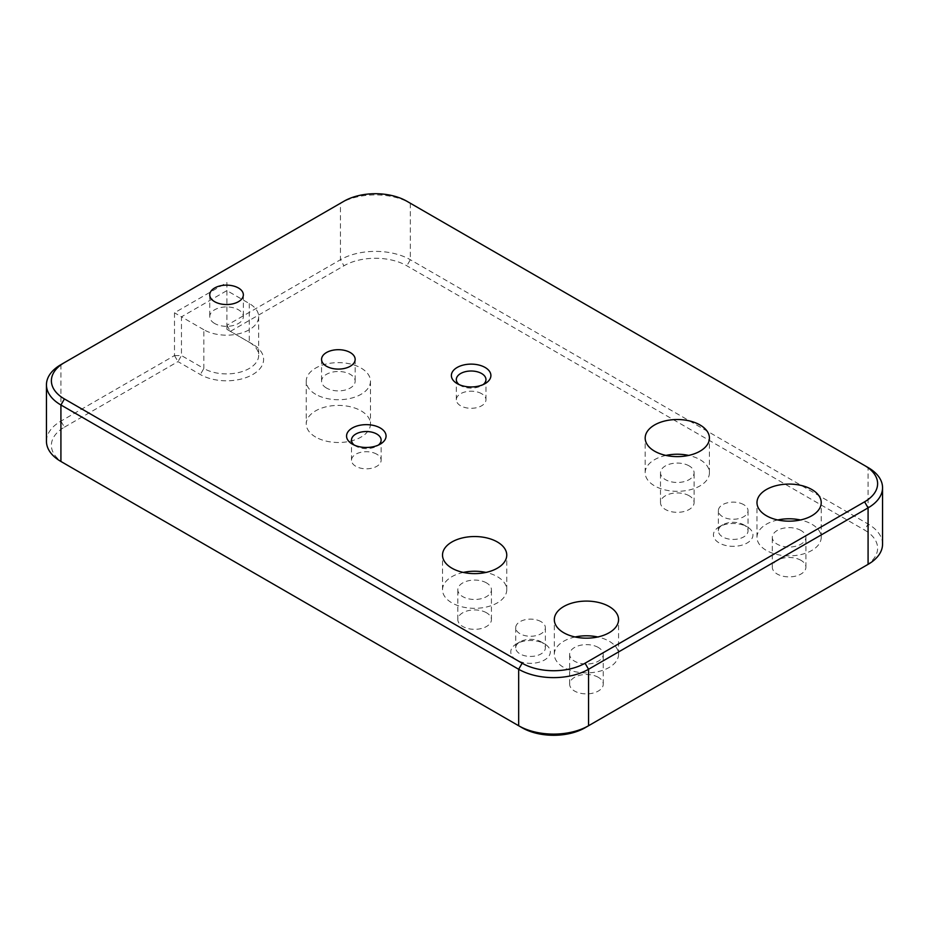 <?xml version="1.0" encoding="UTF-8"?>
<svg xmlns="http://www.w3.org/2000/svg" width="929" height="929" viewBox="0 0 929 929"><rect width="100%" height="100%" fill="white"/><g stroke="black" fill="none" stroke-linecap="round" stroke-linejoin="round"><path stroke-width="0.7" stroke-dasharray="4.64 3.48" d="M459.158 384.618A14.829 8.558 0 0 0 460.656 385.616L457.161 383.607L460.656 385.616A14.829 8.558 0 0 0 481.617 385.616A14.829 8.558 0 0 0 483.115 384.618M354.332 445.13A14.829 8.558 0 0 0 355.83 446.141L352.335 444.12L355.83 446.141A14.829 8.558 0 0 0 376.791 446.141A14.829 8.558 0 0 0 378.289 445.13M541.026 641.823L544.522 643.843A19.764 11.415 0 0 0 516.559 643.843A19.764 11.415 0 0 0 516.559 659.985A19.764 11.415 0 0 0 544.522 659.985A19.764 11.415 0 0 0 544.522 643.843L541.026 641.823A14.829 8.558 180 0 1 545.369 647.873A14.829 8.558 180 0 1 536.207 655.781A14.829 8.558 180 0 1 520.054 653.923A14.829 8.558 180 0 1 515.711 647.873A14.829 8.558 180 0 1 520.054 641.823A14.829 8.558 180 0 1 541.026 641.823M743.688 524.815L747.183 526.836A19.764 11.415 0 0 0 719.22 526.836A19.764 11.415 0 0 0 719.22 542.977A19.764 11.415 0 0 0 747.183 542.977A19.764 11.415 0 0 0 747.183 526.836L743.688 524.815A14.829 8.558 180 0 1 748.031 530.865A14.829 8.558 180 0 1 738.88 538.774A14.829 8.558 180 0 1 722.716 536.927A14.829 8.558 180 0 1 718.372 530.865A14.829 8.558 180 0 1 722.716 524.815A14.829 8.558 180 0 1 743.688 524.815M743.688 504.644A14.829 8.558 0 0 0 727.523 502.786A14.829 8.558 0 0 0 718.372 510.695A14.829 8.558 0 0 0 722.716 516.745A14.829 8.558 0 0 0 738.88 518.603A14.829 8.558 0 0 0 748.031 510.695A14.829 8.558 0 0 0 743.688 504.644M541.026 621.652A14.829 8.558 0 0 0 524.862 619.794A14.829 8.558 0 0 0 515.711 627.702A14.829 8.558 0 0 0 520.054 633.752A14.829 8.558 0 0 0 536.207 635.61A14.829 8.558 0 0 0 545.369 627.702A14.829 8.558 0 0 0 541.026 621.652M315.651 437.06A32.12 18.545 180 0 1 306.245 423.949A32.12 18.545 180 0 1 326.067 406.821A32.12 18.545 180 0 1 361.067 410.839A32.12 18.545 180 0 1 370.485 423.949A32.12 18.545 180 0 1 350.651 441.089A32.12 18.545 180 0 1 315.651 437.06M315.651 394.291A32.12 18.545 180 0 1 306.245 381.18A32.12 18.545 180 0 1 326.067 364.052A32.12 18.545 180 0 1 361.067 368.07A32.12 18.545 180 0 1 370.485 381.18A32.12 18.545 180 0 1 350.651 398.32A32.12 18.545 180 0 1 315.651 394.291M326.485 388.043A16.803 9.696 180 0 1 321.562 381.18A16.803 9.696 180 0 1 331.932 372.227A16.803 9.696 180 0 1 350.245 374.329A16.803 9.696 180 0 1 355.157 381.18A16.803 9.696 180 0 1 344.787 390.145A16.803 9.696 180 0 1 326.485 388.043M214.669 323.489A16.803 9.696 180 0 1 209.745 316.626A16.803 9.696 180 0 1 220.115 307.662A16.803 9.696 180 0 1 238.428 309.775A16.803 9.696 180 0 1 243.352 316.626A16.803 9.696 180 0 1 232.982 325.591A16.803 9.696 180 0 1 214.669 323.489M376.791 454.211A14.829 8.558 0 0 0 360.638 452.353A14.829 8.558 0 0 0 351.487 460.261A14.829 8.558 0 0 0 355.83 466.312A14.829 8.558 0 0 0 371.983 468.17A14.829 8.558 0 0 0 381.134 460.261A14.829 8.558 0 0 0 376.791 454.211M481.617 393.687A14.829 8.558 0 0 0 465.464 391.841A14.829 8.558 0 0 0 456.313 399.749A14.829 8.558 0 0 0 460.656 405.799A14.829 8.558 0 0 0 476.809 407.645A14.829 8.558 0 0 0 485.96 399.749A14.829 8.558 0 0 0 481.617 393.687M777.77 519.973A32.12 18.545 0 0 0 756.984 537.322A32.12 18.545 0 0 0 766.402 550.444A32.12 18.545 0 0 0 801.402 554.462A32.12 18.545 0 0 0 821.224 537.322A32.12 18.545 0 0 0 811.818 524.211A32.12 18.545 0 0 0 800.45 519.973M800.984 530.471A16.803 9.696 0 0 0 782.682 528.369A16.803 9.696 0 0 0 772.313 537.322A16.803 9.696 0 0 0 777.225 544.185A16.803 9.696 0 0 0 795.538 546.287A16.803 9.696 0 0 0 805.907 537.322A16.803 9.696 0 0 0 800.984 530.471M800.984 560.326A16.803 9.696 0 0 0 782.682 558.224A16.803 9.696 0 0 0 772.313 567.178A16.803 9.696 0 0 0 777.225 574.041A16.803 9.696 0 0 0 795.538 576.143A16.803 9.696 0 0 0 805.907 567.178A16.803 9.696 0 0 0 800.984 560.326M665.954 455.419A32.12 18.545 0 0 0 645.179 472.768A32.12 18.545 0 0 0 654.585 485.879A32.12 18.545 0 0 0 689.585 489.908A32.12 18.545 0 0 0 709.419 472.768A32.12 18.545 0 0 0 700.001 459.658A32.12 18.545 0 0 0 688.633 455.419M689.179 465.917A16.803 9.696 0 0 0 670.866 463.815A16.803 9.696 0 0 0 660.496 472.768A16.803 9.696 0 0 0 665.419 479.631A16.803 9.696 0 0 0 683.721 481.733A16.803 9.696 0 0 0 694.091 472.768A16.803 9.696 0 0 0 689.179 465.917M689.179 495.772A16.803 9.696 0 0 0 670.866 493.671A16.803 9.696 0 0 0 660.496 502.624A16.803 9.696 0 0 0 665.419 509.487A16.803 9.696 0 0 0 683.721 511.589A16.803 9.696 0 0 0 694.091 502.624A16.803 9.696 0 0 0 689.179 495.772M575.109 636.98A32.12 18.545 0 0 0 554.323 654.33A32.12 18.545 0 0 0 563.729 667.44A32.12 18.545 0 0 0 598.74 671.47A32.12 18.545 0 0 0 618.563 654.33A32.12 18.545 0 0 0 609.157 641.219A32.12 18.545 0 0 0 597.788 636.98M598.322 647.478A16.803 9.696 0 0 0 580.021 645.365A16.803 9.696 0 0 0 569.651 654.33A16.803 9.696 0 0 0 574.563 661.193A16.803 9.696 0 0 0 592.876 663.294A16.803 9.696 0 0 0 603.246 654.33A16.803 9.696 0 0 0 598.322 647.478M598.322 677.334A16.803 9.696 0 0 0 580.021 675.232A16.803 9.696 0 0 0 569.651 684.185A16.803 9.696 0 0 0 574.563 691.048A16.803 9.696 0 0 0 592.876 693.15A16.803 9.696 0 0 0 603.246 684.185A16.803 9.696 0 0 0 598.322 677.334M463.292 572.427A32.12 18.545 0 0 0 442.518 589.776A32.12 18.545 0 0 0 451.924 602.886A32.12 18.545 0 0 0 486.924 606.904A32.12 18.545 0 0 0 506.758 589.776A32.12 18.545 0 0 0 497.34 576.665A32.12 18.545 0 0 0 485.972 572.427M486.517 582.913A16.803 9.696 0 0 0 468.204 580.811A16.803 9.696 0 0 0 457.834 589.776A16.803 9.696 0 0 0 462.758 596.639A16.803 9.696 0 0 0 481.059 598.74A16.803 9.696 0 0 0 491.429 589.776A16.803 9.696 0 0 0 486.517 582.913M486.517 612.78A16.803 9.696 0 0 0 468.204 610.667A16.803 9.696 0 0 0 457.834 619.631A16.803 9.696 0 0 0 462.758 626.494A16.803 9.696 0 0 0 481.059 628.596A16.803 9.696 0 0 0 491.429 619.631A16.803 9.696 0 0 0 486.517 612.78M882.55 544.185A49.411 28.532 0 0 0 868.081 524.014L410.339 259.737A49.411 28.532 0 0 0 340.455 259.737L226.897 325.301L226.897 282.532L174.489 312.794L174.489 355.563L60.919 421.127A49.411 28.532 0 0 0 46.45 441.298M64.356 463.455A44.476 25.675 180 0 1 64.415 427.177L60.919 421.127L60.919 364.644L340.455 203.254A49.411 28.532 180 0 1 410.339 203.254L868.081 467.531L868.081 524.014L864.585 530.064A44.476 25.675 180 0 1 864.644 566.342M64.415 427.177L177.973 361.613L200.339 374.526A37.055 21.402 0 0 0 252.758 374.526A37.055 21.402 0 0 0 252.758 344.264L230.392 331.351L343.951 265.787A44.476 25.675 180 0 1 406.844 265.787L864.585 530.064M864.585 566.376L585.049 727.767M522.156 727.767L64.415 463.49M203.834 329.737L181.469 316.835L226.897 290.603L249.262 303.516A32.12 18.545 180 0 1 258.668 316.626A32.12 18.545 180 0 1 238.834 333.766A32.12 18.545 180 0 1 203.834 329.737L203.834 368.476L181.469 355.563L181.469 316.835L174.489 312.794M226.897 282.532L226.897 329.342L249.262 342.255A32.12 18.545 180 0 1 258.668 355.366A32.12 18.545 180 0 1 238.834 372.494A32.12 18.545 180 0 1 203.834 368.476L200.339 374.526M174.489 355.563L181.469 355.563L177.973 361.613L174.489 355.563M226.897 325.301L230.392 331.351L226.897 329.342L226.897 325.301M252.758 344.264L249.262 342.255L252.758 344.264M410.339 203.254L406.844 201.233L410.339 203.254L410.339 259.737L406.844 265.787M343.951 201.233L340.455 203.254L340.455 259.737L343.951 265.787M249.262 303.516L249.262 342.255M520.054 641.823L516.559 643.843M722.716 524.815L719.22 526.836M718.372 510.695L718.372 530.865M515.711 627.702L515.711 647.873M306.245 381.18L306.245 423.949M321.562 359.395L321.562 381.18M209.745 294.841L209.745 316.626M351.487 460.261L351.487 440.091M456.313 399.749L456.313 379.566M756.984 537.322L756.984 502.624M772.313 567.178L772.313 537.322M645.179 472.768L645.179 438.07M660.496 502.624L660.496 472.768M554.323 654.33L554.323 619.631M569.651 684.185L569.651 654.33M442.518 589.776L442.518 555.077M457.834 619.631L457.834 589.776M491.429 619.631L491.429 589.776M506.758 589.776L506.758 555.077M603.246 684.185L603.246 654.33M618.563 654.33L618.563 619.631M694.091 502.624L694.091 472.768M709.419 472.768L709.419 438.07M805.907 567.178L805.907 537.322M821.224 537.322L821.224 502.624M485.96 399.749L485.96 379.566M381.134 460.261L381.134 440.091M243.352 294.841L243.352 316.626M258.668 316.626L258.668 355.366M355.157 359.395L355.157 381.18M370.485 381.18L370.485 423.949M545.369 627.702L545.369 647.873M748.031 510.695L748.031 530.865M376.791 446.141L380.286 444.12M481.617 385.616L485.112 383.607"/><path stroke-width="1.39" d="M457.161 383.607L457.161 383.607A19.764 11.415 180 0 1 457.161 367.466A19.764 11.415 180 0 1 485.112 367.466A19.764 11.415 180 0 1 485.112 383.607A19.764 11.415 180 0 1 457.161 383.607M483.115 384.618A14.829 8.558 0 0 0 485.96 379.566A14.829 8.558 0 0 0 481.617 373.516A14.829 8.558 0 0 0 465.464 371.658A14.829 8.558 0 0 0 456.313 379.566A14.829 8.558 0 0 0 459.158 384.618M352.335 444.12L352.335 444.12A19.764 11.415 180 0 1 352.335 427.99A19.764 11.415 180 0 1 380.286 427.99A19.764 11.415 180 0 1 380.286 444.12A19.764 11.415 180 0 1 352.335 444.12M378.289 445.13A14.829 8.558 0 0 0 381.134 440.091A14.829 8.558 0 0 0 376.791 434.04A14.829 8.558 0 0 0 360.638 432.182A14.829 8.558 0 0 0 351.487 440.091A14.829 8.558 0 0 0 354.332 445.13M326.485 366.258A16.803 9.696 180 0 1 321.562 359.395A16.803 9.696 180 0 1 331.932 350.43A16.803 9.696 180 0 1 350.245 352.532A16.803 9.696 180 0 1 355.157 359.395A16.803 9.696 180 0 1 344.787 368.36A16.803 9.696 180 0 1 326.485 366.258M214.669 301.704A16.803 9.696 180 0 1 209.745 294.841A16.803 9.696 180 0 1 220.115 285.877A16.803 9.696 180 0 1 238.428 287.978A16.803 9.696 180 0 1 243.352 294.841A16.803 9.696 180 0 1 232.982 303.806A16.803 9.696 180 0 1 214.669 301.704M811.818 489.513A32.12 18.545 0 0 0 776.818 485.495A32.12 18.545 0 0 0 756.984 502.624A32.12 18.545 0 0 0 766.402 515.734A32.12 18.545 0 0 0 801.402 519.764A32.12 18.545 0 0 0 821.224 502.624A32.12 18.545 0 0 0 811.818 489.513M800.45 519.973A32.12 18.545 0 0 0 777.77 519.973M700.001 424.959A32.12 18.545 0 0 0 665.001 420.942A32.12 18.545 0 0 0 645.179 438.07A32.12 18.545 0 0 0 654.585 451.18A32.12 18.545 0 0 0 689.585 455.21A32.12 18.545 0 0 0 709.419 438.07A32.12 18.545 0 0 0 700.001 424.959M688.633 455.419A32.12 18.545 0 0 0 665.954 455.419M609.157 606.521A32.12 18.545 0 0 0 574.157 602.503A32.12 18.545 0 0 0 554.323 619.631A32.12 18.545 0 0 0 563.729 632.742A32.12 18.545 0 0 0 598.74 636.76A32.12 18.545 0 0 0 618.563 619.631A32.12 18.545 0 0 0 609.157 606.521M597.788 636.98A32.12 18.545 0 0 0 575.109 636.98M497.34 541.967A32.12 18.545 0 0 0 462.34 537.949A32.12 18.545 0 0 0 442.518 555.077A32.12 18.545 0 0 0 451.924 568.188A32.12 18.545 0 0 0 486.924 572.206A32.12 18.545 0 0 0 506.758 555.077A32.12 18.545 0 0 0 497.34 541.967M485.972 572.427A32.12 18.545 0 0 0 463.292 572.427M46.45 384.815L46.45 441.298A49.411 28.532 0 0 0 60.919 461.469L518.661 725.746A49.411 28.532 0 0 0 588.545 725.746L868.081 564.356A49.411 28.532 0 0 0 882.55 544.185L882.55 487.702A49.411 28.532 180 0 1 868.081 507.873L588.545 669.263A49.411 28.532 180 0 1 518.661 669.263L60.919 404.986A49.411 28.532 180 0 1 46.45 384.815A49.411 28.532 180 0 1 60.919 364.644L64.415 362.624A44.476 25.675 0 0 0 64.415 398.936L522.156 663.213A44.476 25.675 0 0 0 585.049 663.213L864.585 501.823A44.476 25.675 0 0 0 864.585 465.51L406.844 201.233A44.476 25.675 0 0 0 343.951 201.233L60.919 364.644M864.644 566.342A44.476 25.675 180 0 1 864.585 566.376L868.081 564.356L864.585 566.376L868.081 564.356L868.081 507.873L864.585 501.823M585.049 663.213L588.545 669.263L588.545 725.746L585.049 727.767A44.476 25.675 180 0 1 522.156 727.767L518.661 725.746L518.661 669.263L522.156 663.213M64.415 398.936L60.919 404.986L60.919 461.469L64.415 463.49A44.476 25.675 180 0 1 64.356 463.455M868.081 467.531L864.585 465.51L868.081 467.531A49.411 28.532 180 0 1 882.55 487.702M64.415 463.49L60.919 461.469L64.415 463.49"/></g></svg>
